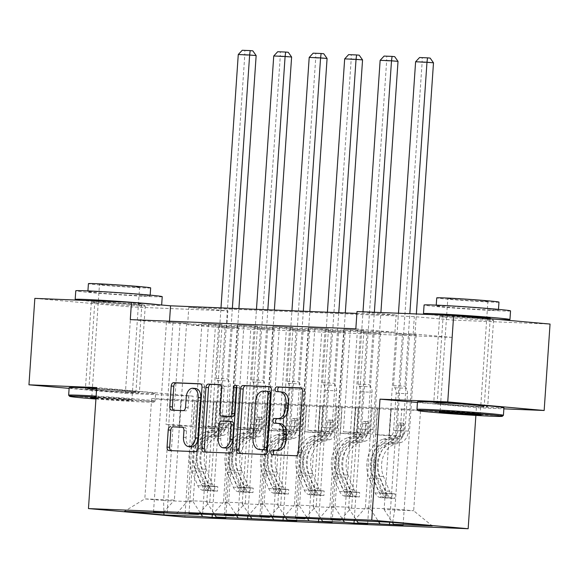 <?xml version="1.0" encoding="UTF-8"?>
<svg xmlns="http://www.w3.org/2000/svg" width="579" height="579" viewBox="0 0 579 579"><rect width="100%" height="100%" fill="white"/><g stroke="black" fill="none" stroke-linecap="round" stroke-linejoin="round"><path stroke-width="0.43" stroke-dasharray="2.9 2.17" d="M274.323 454.862A2.381 1.563 -84.9 0 0 274.764 455.007A2.381 1.563 -84.9 0 0 274.815 455.007L298.525 455.977A3.402 2.229 -84.9 0 0 300.986 452.669L305.155 391.592A3.402 2.229 -84.9 0 0 303.222 388.111A3.402 2.229 -84.9 0 0 303.15 388.104L301.138 388.024M278.622 391.744A2.381 1.563 -84.9 0 0 279.064 391.889A2.381 1.563 -84.9 0 0 279.114 391.889L282.183 392.012L279.577 391.78M276.473 423.3A2.381 1.563 -84.9 0 0 276.914 423.444A2.381 1.563 -84.9 0 0 276.965 423.444L280.033 423.575L277.428 423.343M132.721 392.345A27.039 0.644 -176.1 0 0 139.373 392.374A27.039 0.644 -176.1 0 0 121.887 390.579A27.039 0.644 -176.1 0 0 92.068 388.726A27.039 0.644 -176.1 0 0 85.424 388.697A27.039 0.644 -176.1 0 0 102.903 390.492A27.039 0.644 -176.1 0 0 132.721 392.345M138.613 305.915A27.039 0.644 -176.1 0 0 145.264 305.944A27.039 0.644 -176.1 0 0 127.778 304.149A27.039 0.644 -176.1 0 0 97.967 302.303A27.039 0.644 -176.1 0 0 91.316 302.267A27.039 0.644 -176.1 0 0 108.801 304.062A27.039 0.644 -176.1 0 0 138.613 305.915M481.033 406.567A27.039 0.644 -176.1 0 0 487.684 406.603A27.039 0.644 -176.1 0 0 470.199 404.808A27.039 0.644 -176.1 0 0 440.387 402.955A27.039 0.644 -176.1 0 0 433.736 402.919A27.039 0.644 -176.1 0 0 451.222 404.714A27.039 0.644 -176.1 0 0 481.033 406.567M486.932 320.136A27.039 0.644 -176.1 0 0 493.576 320.173A27.039 0.644 -176.1 0 0 476.097 318.378A27.039 0.644 -176.1 0 0 446.279 316.525A27.039 0.644 -176.1 0 0 439.627 316.496A27.039 0.644 -176.1 0 0 457.113 318.284A27.039 0.644 -176.1 0 0 486.932 320.136M355.832 328.821L394.921 332.303L169.379 323.089L130.289 319.615M363.959 330.377L343.803 329.241L363.959 330.377L357.004 432.361L370.162 433.533L372.196 407.63L365.356 507.884L394.914 509.093L401.754 408.839L372.196 407.63M328.488 328.93L308.332 327.794L328.488 328.93L321.54 430.914L334.698 432.086L336.725 406.183L329.892 506.437L351.714 507.327L358.553 407.073L336.725 406.183M293.025 327.482L272.868 326.346L293.025 327.482L286.069 429.466L299.227 430.638L301.254 404.728L294.422 504.989L316.25 505.88L323.082 405.626L301.254 404.728M257.554 326.035L237.397 324.899L257.554 326.035L250.598 428.019L263.763 429.191L265.79 403.281L258.951 503.542L280.779 504.432L287.618 404.178L265.79 403.281M222.09 324.58L201.933 323.444L222.09 324.58L215.135 426.571L228.292 427.743L230.319 401.833L223.487 502.094L245.315 502.985L252.147 402.723L230.319 401.833M186.619 323.133L166.463 321.996L186.619 323.133L179.664 425.124L192.821 426.289L194.855 400.386L188.016 500.647L209.844 501.537L216.676 401.276L194.855 400.386M452.242 337.398L226.7 328.184L187.618 324.71L413.16 333.924L452.242 337.398L453.422 320.115L550.05 324.059M416.069 335.009L395.92 333.873L416.069 335.009L403.107 525.153M380.606 333.562L360.449 332.426L380.606 333.562L367.643 523.706M345.135 332.114L324.978 330.978L345.135 332.114L332.172 522.258M309.671 330.667L289.514 329.531L309.671 330.667L296.709 520.811M274.2 329.219L254.043 328.083L274.2 329.219L261.238 519.363M238.729 327.772L218.572 326.636L238.729 327.772L225.767 517.916M235.443 402.948L228.604 503.202L206.775 502.311L213.615 402.058L235.704 402.97L233.93 428.894L247.088 430.067L254.043 328.083M206.775 502.311L215.004 515.115M228.604 503.202L236.529 515.534M176.653 513.544L188.016 500.647M198.865 513.993L209.844 501.537M270.907 404.395L264.075 504.649L242.246 503.759L249.079 403.505L271.167 404.417L269.401 430.349L282.559 431.514L289.514 329.531M242.246 503.759L250.468 516.562M264.075 504.649L271.992 516.982M212.117 514.992L223.487 502.094M234.336 515.448L245.315 502.985M306.378 405.843L299.538 506.104L277.717 505.206L284.55 404.953L306.638 405.865L304.872 431.796L318.03 432.962L324.978 330.978M277.717 505.206L285.939 518.01M299.538 506.104L307.463 518.429M247.588 516.446L258.951 503.542M269.807 516.895L280.779 504.432M341.842 407.29L335.009 507.551L313.181 506.661L320.021 406.4L342.102 407.312L340.336 433.244L353.494 434.416L360.449 332.426M313.181 506.661L321.41 519.457M335.009 507.551L342.934 519.877M283.059 517.894L294.422 504.989M305.271 518.343L316.25 505.88M377.313 408.738L370.48 508.999L348.652 508.109L355.484 407.848L377.573 408.76L375.807 434.691L388.965 435.864L395.92 333.873M348.652 508.109L356.874 520.905M370.48 508.999L378.702 521.795M318.522 519.341L329.892 506.437M340.742 519.79L351.714 507.327M392.642 522.367L394.914 509.093L413.674 510.765L384.116 509.556L390.955 409.295L420.513 410.504L413.674 510.765L432.252 525.891M384.116 509.556L392.345 522.352M353.993 520.789L365.356 507.884M69.118 388.379L125.361 393.38L131.252 306.957L227.88 310.901L188.797 307.427L414.34 316.633L453.422 320.115M34.841 298.38L131.252 306.957M125.361 393.38L193.111 396.152L184.867 517.148M226.7 328.184L227.88 310.901M417.437 402.477L476.401 407.717L503.86 408.839M476.401 407.717L475.88 415.411M357.011 311.538L396.094 315.012L356.881 313.413M420.513 410.504L401.754 408.839M194.595 400.364L151.655 398.62L170.414 400.292L163.582 500.546L193.14 501.754L199.972 401.5L198.467 427.447L211.624 428.619L218.572 326.636M170.414 400.292L199.972 401.5M151.655 398.62L144.822 498.881L163.582 500.546L163.9 512.567M181.213 399.828L174.373 500.09L144.822 498.881L124.362 511.409M213.615 402.058L200.233 401.522M249.079 403.505L235.704 402.97M284.55 404.953L271.167 404.417M320.021 406.4L306.638 405.865M355.484 407.848L342.102 407.312M390.955 409.295L377.573 408.76M371.935 407.609L358.553 407.073M336.464 406.154L323.082 405.626M300.993 404.707L287.618 404.178M265.529 403.259L252.147 402.723M230.058 401.812L216.676 401.276M193.14 501.754L201.058 514.087M163.401 512.545L174.373 500.09M394.921 332.303L396.094 315.012M169.379 323.089L169.502 321.215M413.16 333.924L414.34 316.633M187.618 324.71L188.797 307.427M391.216 409.317L389.45 435.249L402.608 436.421L388.965 435.864M389.45 435.249L375.807 434.691M402.608 436.421L409.556 334.43M402.434 334.452L389.631 522.244M344.483 519.942L357.446 329.798M350.317 329.82L343.361 431.811L356.526 432.976L358.292 407.051M330.841 519.385L343.803 329.241M370.162 433.533L356.526 432.976M357.004 432.361L343.361 431.811M334.698 432.086L321.055 431.529L322.821 405.597M321.54 430.914L307.898 430.356L321.055 431.529M295.37 517.937L308.332 327.794M314.853 328.373L307.898 430.356M309.012 518.495L321.975 328.351M355.745 407.869L353.979 433.801L367.137 434.974L374.092 332.983M366.963 333.005L354.16 520.796M367.137 434.974L353.494 434.416M353.979 433.801L340.336 433.244M299.227 430.638L285.585 430.081L287.358 404.149M286.069 429.466L272.427 428.909L285.585 430.081M259.906 516.49L272.868 326.346M279.382 326.925L272.427 428.909M273.549 517.047L286.511 326.903M320.281 406.422L318.508 432.354L331.673 433.519L338.621 331.535M331.492 331.557L318.696 519.349M331.673 433.519L318.03 432.962M318.508 432.354L304.872 431.796M263.763 429.191L250.121 428.634L251.887 402.702M250.598 428.019L236.963 427.461L250.121 428.634M224.435 515.042L237.397 324.899M243.911 325.478L236.963 427.461M238.078 515.6L251.04 325.456M284.81 404.974L283.044 430.906L296.202 432.072L303.157 330.088M296.028 330.11L283.225 517.901M296.202 432.072L282.559 431.514M283.044 430.906L269.401 430.349M228.292 427.743L214.65 427.186L216.416 401.254M215.135 426.571L201.492 426.014L214.65 427.186M188.971 513.595L201.933 323.444M208.447 324.03L201.492 426.014M202.607 514.152L215.569 324.001M249.339 403.527L247.573 429.452L260.731 430.624L267.686 328.64M260.557 328.662L247.754 516.454M260.731 430.624L247.088 430.067M247.573 429.452L233.93 428.894M192.821 426.289L179.186 425.731L180.952 399.807M179.664 425.124L166.021 424.566L179.186 425.731M153.5 512.14L166.463 321.996M172.976 322.575L166.021 424.566M167.143 512.697L180.105 322.554M213.875 402.079L212.109 428.004L225.267 429.177L232.215 327.193M225.093 327.215L212.29 514.999M225.267 429.177L211.624 428.619M212.109 428.004L198.467 427.447M193.111 396.152L96.7 387.575M240.466 453.48A3.402 2.229 -84.9 0 0 240.987 453.625A3.402 2.229 -84.9 0 0 241.059 453.632L267.389 454.703A3.402 2.229 -84.9 0 0 269.857 451.403L274.019 390.318A3.402 2.229 -84.9 0 0 272.087 386.837A3.402 2.229 -84.9 0 0 272.021 386.837L270.002 386.75M261.578 449.68A10.885 7.143 -84.9 0 1 255.621 438.571L258.125 401.92A10.885 7.143 -84.9 0 1 266.007 391.353L269.242 391.484M236.637 386.41A2.381 1.563 -84.9 0 1 238.034 385.448A2.381 1.563 -84.9 0 1 239.388 387.887L235.154 449.984A3.402 2.229 -84.9 0 1 232.686 453.285L203.75 451.982M205.762 452.061A3.402 2.229 -84.9 0 0 206.283 452.206A3.402 2.229 -84.9 0 0 206.356 452.213M220.237 384.717L222.249 384.803L219.788 384.586M224.428 416.533A3.402 2.229 -84.9 0 1 222.56 413.059L224.254 388.285A3.402 2.229 -84.9 0 0 222.322 384.803A3.402 2.229 -84.9 0 0 222.249 384.803M231.716 421.599L224.239 421.295A3.402 2.229 -84.9 0 0 221.779 424.595L220.809 438.766A9.098 5.971 -84.9 0 0 225.976 448.074M191.258 446.829A9.098 5.971 -84.9 0 1 186.098 437.514L186.554 430.812A3.402 2.229 -84.9 0 0 184.621 427.338A3.402 2.229 -84.9 0 0 184.556 427.331L182.537 427.251M195.615 388.48A9.098 5.971 -84.9 0 0 188.841 397.303L186.235 397.071M173.816 410.265A3.402 2.229 -84.9 0 0 174.337 410.41A3.402 2.229 -84.9 0 0 174.402 410.41L185.678 410.873A3.402 2.229 -84.9 0 0 188.139 407.573L188.841 397.303M171.058 450.643A3.402 2.229 -84.9 0 0 171.579 450.788A3.402 2.229 -84.9 0 0 171.652 450.795L197.989 451.866A3.402 2.229 -84.9 0 0 200.45 448.566L204.611 387.489A3.402 2.229 -84.9 0 0 202.686 384.007A3.402 2.229 -84.9 0 0 202.614 384L200.602 383.92M388.01 498.15L388.314 493.655L380.83 493.098L380.519 497.593L388.01 498.15L394.827 498.425L391.889 498.056L392.193 493.561A4.683 3.532 -87.7 0 1 389.529 491.209L383.508 476.459A22.009 16.603 -87.7 0 1 395.16 444.107L390.839 443.927L396.275 442.443A12.651 9.546 92.3 0 0 404.062 430.906L404.446 425.297A2.077 1.368 -84.9 0 0 403.266 423.169A2.077 1.368 -84.9 0 0 403.223 423.169A2.077 1.368 -84.9 0 0 401.717 425.189L401.334 430.79A12.651 9.546 -87.7 0 1 393.546 442.327L388.111 443.818L383.797 443.644L389.233 442.153A12.651 9.546 92.3 0 0 397.013 430.617L422.12 62.351L433.49 62.814M380.519 497.593A9.184 6.926 -87.7 0 1 375.163 492.953L369.141 478.211A26.518 20.004 -87.7 0 1 383.182 439.229L387.496 439.41L392.938 437.919A8.142 6.145 92.3 0 0 397.947 430.486L398.33 424.885A2.077 1.368 95.1 0 1 399.836 422.865A2.077 1.368 95.1 0 1 399.879 422.873A2.077 1.368 95.1 0 1 401.059 424.993L400.675 430.602A8.142 6.145 -87.7 0 1 395.667 438.028L390.224 439.519L394.545 439.693L399.98 438.209A8.142 6.145 92.3 0 0 404.996 430.776L407.522 393.713A7.534 5.681 -87.7 0 0 406.226 388.256L404.895 386.171L409.831 313.695M391.889 498.056A9.184 6.926 -87.7 0 1 386.526 493.417L380.504 478.674A26.518 20.004 -87.7 0 1 394.545 439.693M395.16 444.107L400.596 442.617A12.651 9.546 92.3 0 0 408.383 431.08L416.366 313.963M380.83 493.098A4.683 3.532 -87.7 0 1 378.159 490.739L372.138 475.996A22.009 16.603 -87.7 0 1 383.797 443.644M383.182 439.229L388.618 437.738A8.142 6.145 92.3 0 0 393.626 430.313L396.152 393.25A7.534 5.681 92.3 0 0 394.856 387.792L393.525 385.708L398.468 313.232M415.606 61.772L422.12 62.351L422.178 57.755L419.572 57.524M388.314 493.655L395.131 493.93L394.827 498.425M392.193 493.561L395.131 493.93M387.496 439.41A26.518 20.004 92.3 0 0 373.462 478.384L379.484 493.134A9.184 6.926 92.3 0 0 382.914 497.166C385.795 497.947 386.707 497.991 385.643 497.281A9.184 6.926 -87.7 0 1 382.212 493.243L376.184 478.493A26.518 20.004 -87.7 0 1 390.224 439.519M390.839 443.927A22.009 16.603 92.3 0 0 379.187 476.285L385.209 491.028A4.683 3.532 92.3 0 0 385.983 492.302L386.642 493.142L383.255 492.193A4.683 3.532 -87.7 0 1 382.48 490.92L376.459 476.17A22.009 16.603 -87.7 0 1 388.111 443.818M386.642 493.142L386.331 497.716L385.643 497.281L385.983 492.302M393.525 385.708L404.895 386.171M430.139 58.081L422.178 57.755M503.404 415.338A43.324 1.028 3.9 0 1 492.765 415.266A43.324 1.028 3.9 0 1 445.468 412.335A43.324 1.028 3.9 0 1 416.974 409.447M445.077 411.025A20.106 0.478 -176.1 0 0 440.141 410.989A20.106 0.478 -176.1 0 0 440.134 411.003A20.106 0.478 -176.1 0 0 453.14 412.335A20.106 0.478 -176.1 0 0 475.308 413.71A20.106 0.478 -176.1 0 0 480.252 413.732A20.106 0.478 -176.1 0 0 480.244 413.724A20.106 0.478 -176.1 0 0 467.029 412.386A20.106 0.478 -176.1 0 0 445.077 411.025M510.54 310.909A43.324 1.028 3.9 0 1 499.88 310.858A43.324 1.028 3.9 0 1 452.105 307.89A43.324 1.028 3.9 0 1 424.081 305.01M490.76 310.047A31.194 0.738 -176.1 0 0 498.432 310.083A31.194 0.738 -176.1 0 0 478.261 308.014A31.194 0.738 -176.1 0 0 443.861 305.878A31.194 0.738 -176.1 0 0 436.19 305.835A31.194 0.738 -176.1 0 0 456.361 307.905A31.194 0.738 -176.1 0 0 490.76 310.047M498.975 302.129A31.194 0.738 3.9 0 1 491.303 302.093A31.194 0.738 3.9 0 1 456.903 299.958A31.194 0.738 3.9 0 1 436.732 297.888M482.966 301.355A20.106 0.478 3.9 0 1 460.797 299.973A20.106 0.478 3.9 0 1 447.799 298.641A20.106 0.478 3.9 0 1 452.742 298.663A20.106 0.478 3.9 0 1 474.91 300.045A20.106 0.478 3.9 0 1 487.909 301.377A20.106 0.478 3.9 0 1 482.966 301.355M503.94 407.71A43.324 1.028 3.9 0 1 493.286 407.659A43.324 1.028 3.9 0 1 445.504 404.692A43.324 1.028 3.9 0 1 417.488 401.812M490.239 318.204A23.573 0.557 3.9 0 1 484.442 318.182A23.573 0.557 3.9 0 1 458.445 316.561A23.573 0.557 3.9 0 1 443.21 314.998M442.993 403.187A23.573 0.557 3.9 0 1 468.983 404.801A23.573 0.557 3.9 0 1 484.225 406.364A23.573 0.557 3.9 0 1 478.428 406.335A23.573 0.557 3.9 0 1 452.438 404.721A23.573 0.557 3.9 0 1 437.196 403.158A23.573 0.557 3.9 0 1 442.993 403.187M498.345 319.463A43.324 1.028 3.9 0 1 428.207 314.448M95.926 399.025A42.289 1.006 -176.1 0 0 143.599 402.007A42.289 1.006 -176.1 0 0 153.985 402.079A42.289 1.006 -176.1 0 0 96.049 397.172M96.121 396.108A43.324 1.028 3.9 0 1 155.107 401.088A43.324 1.028 3.9 0 1 155.092 401.109A43.324 1.028 3.9 0 1 144.446 401.037A43.324 1.028 3.9 0 1 97.149 398.106A43.324 1.028 3.9 0 1 68.662 395.218M96.005 397.773A21.141 0.499 3.9 0 1 119.064 399.199A21.141 0.499 3.9 0 1 132.895 400.603A21.141 0.499 3.9 0 1 127.698 400.596A21.141 0.499 3.9 0 1 95.962 398.432M96.765 396.796A20.106 0.478 -176.1 0 0 91.829 396.767A20.106 0.478 -176.1 0 0 91.822 396.774A20.106 0.478 -176.1 0 0 104.821 398.106A20.106 0.478 -176.1 0 0 126.989 399.488A20.106 0.478 -176.1 0 0 131.932 399.51A20.106 0.478 -176.1 0 0 131.932 399.496A20.106 0.478 -176.1 0 0 118.709 398.157A20.106 0.478 -176.1 0 0 96.765 396.796M162.221 296.68A43.324 1.028 3.9 0 1 151.568 296.629A43.324 1.028 3.9 0 1 103.786 293.662A43.324 1.028 3.9 0 1 75.769 290.788M158.646 304.742A43.324 1.028 3.9 0 1 161.635 305.328A43.324 1.028 3.9 0 1 150.974 305.278A43.324 1.028 3.9 0 1 79.888 300.219M142.448 295.818A31.194 0.738 -176.1 0 0 150.12 295.855A31.194 0.738 -176.1 0 0 129.942 293.785A31.194 0.738 -176.1 0 0 95.542 291.65A31.194 0.738 -176.1 0 0 87.87 291.613A31.194 0.738 -176.1 0 0 108.041 293.683A31.194 0.738 -176.1 0 0 142.448 295.818M150.663 287.908A31.194 0.738 3.9 0 1 142.991 287.872A31.194 0.738 3.9 0 1 108.584 285.729A31.194 0.738 3.9 0 1 88.413 283.659M134.654 287.126A20.106 0.478 3.9 0 1 112.478 285.751A20.106 0.478 3.9 0 1 99.479 284.419A20.106 0.478 3.9 0 1 104.423 284.441A20.106 0.478 3.9 0 1 126.591 285.816A20.106 0.478 3.9 0 1 139.597 287.148A20.106 0.478 3.9 0 1 134.654 287.126M96.642 388.502A43.324 1.028 3.9 0 1 155.621 393.481A43.324 1.028 3.9 0 1 144.967 393.43A43.324 1.028 3.9 0 1 97.185 390.463A43.324 1.028 3.9 0 1 69.169 387.59M117.508 301.76A23.573 0.557 3.9 0 1 141.92 303.982A23.573 0.557 3.9 0 1 136.123 303.953A23.573 0.557 3.9 0 1 110.133 302.339A23.573 0.557 3.9 0 1 94.891 300.776M94.674 388.958A23.573 0.557 3.9 0 1 120.671 390.579A23.573 0.557 3.9 0 1 135.913 392.142A23.573 0.557 3.9 0 1 130.116 392.113A23.573 0.557 3.9 0 1 104.126 390.499A23.573 0.557 3.9 0 1 88.884 388.936A23.573 0.557 3.9 0 1 94.674 388.958M352.539 496.702L352.843 492.208L345.359 491.651L345.055 496.145L352.539 496.702L359.356 496.977L356.425 496.608L356.729 492.114A4.683 3.532 -87.7 0 1 354.058 489.754L348.037 475.012A22.009 16.603 -87.7 0 1 359.697 442.66L355.376 442.479L360.811 440.988A12.651 9.546 92.3 0 0 368.599 429.452L368.975 423.85A2.077 1.368 -84.9 0 0 367.795 421.722A2.077 1.368 -84.9 0 0 367.752 421.722A2.077 1.368 -84.9 0 0 366.246 423.741L365.87 429.343A12.651 9.546 -87.7 0 1 358.083 440.88L352.647 442.37L348.326 442.19L353.762 440.706A12.651 9.546 92.3 0 0 361.549 429.169L386.656 60.904L398.019 61.367M345.055 496.145A9.184 6.926 -87.7 0 1 339.692 491.506L333.67 476.763A26.518 20.004 -87.7 0 1 347.711 437.782L352.032 437.956L357.467 436.472A8.142 6.145 92.3 0 0 362.483 429.039L362.859 423.437A2.077 1.368 95.1 0 1 364.365 421.418A2.077 1.368 95.1 0 1 364.408 421.418A2.077 1.368 95.1 0 1 365.588 423.546L365.211 429.155A8.142 6.145 -87.7 0 1 360.196 436.58L354.761 438.071L359.081 438.245L364.517 436.754A8.142 6.145 92.3 0 0 369.525 429.329L372.058 392.265A7.534 5.681 -87.7 0 0 370.755 386.808L369.424 384.724L374.367 312.247M356.425 496.608A9.184 6.926 -87.7 0 1 351.062 491.969L345.041 477.226A26.518 20.004 -87.7 0 1 359.081 438.245M359.697 442.66L365.132 441.169A12.651 9.546 92.3 0 0 372.912 429.632L380.902 312.515M345.359 491.651A4.683 3.532 -87.7 0 1 342.696 489.291L336.674 474.548A22.009 16.603 -87.7 0 1 348.326 442.19M347.711 437.782L353.147 436.291A8.142 6.145 92.3 0 0 358.162 428.865L360.688 391.802A7.534 5.681 92.3 0 0 359.393 386.338L358.054 384.261L362.997 311.784M380.142 60.325L386.656 60.904L386.707 56.308L384.101 56.076M352.843 492.208L359.668 492.483L359.356 496.977M356.729 492.114L359.668 492.483M352.032 437.956A26.518 20.004 92.3 0 0 337.991 476.937L344.013 491.687A9.184 6.926 92.3 0 0 347.451 495.718C350.324 496.5 351.236 496.536 350.179 495.834A9.184 6.926 -87.7 0 1 346.741 491.795L340.72 477.045A26.518 20.004 -87.7 0 1 354.761 438.071M355.376 442.479A22.009 16.603 92.3 0 0 343.716 474.838L349.738 489.581A4.683 3.532 92.3 0 0 350.519 490.854L351.178 491.694L347.791 490.746A4.683 3.532 -87.7 0 1 347.009 489.472L340.988 474.722A22.009 16.603 -87.7 0 1 352.647 442.37M351.178 491.694L350.867 496.268L350.179 495.834L350.519 490.854M358.054 384.261L369.424 384.724M394.668 56.633L386.707 56.308M317.068 495.255L317.379 490.76L309.895 490.196L309.584 494.698L317.068 495.255L323.893 495.53L320.954 495.161L321.258 490.666A4.683 3.532 -87.7 0 1 318.595 488.307L312.573 473.564A22.009 16.603 -87.7 0 1 324.226 441.205L319.905 441.032L325.34 439.541A12.651 9.546 92.3 0 0 333.128 428.004L333.511 422.402A2.077 1.368 -84.9 0 0 332.332 420.274A2.077 1.368 -84.9 0 0 332.288 420.267A2.077 1.368 -84.9 0 0 330.783 422.286L330.399 427.895A12.651 9.546 -87.7 0 1 322.612 439.432L317.176 440.923L312.855 440.742L318.291 439.251A12.651 9.546 92.3 0 0 326.078 427.715L351.185 59.456L362.555 59.919M309.584 494.698A9.184 6.926 -87.7 0 1 304.221 490.058L298.199 475.308A26.518 20.004 -87.7 0 1 312.24 436.334L316.561 436.508L321.996 435.024A8.142 6.145 92.3 0 0 327.012 427.591L327.396 421.99A2.077 1.368 95.1 0 1 328.901 419.97A2.077 1.368 95.1 0 1 328.944 419.97A2.077 1.368 95.1 0 1 330.124 422.098L329.74 427.707A8.142 6.145 -87.7 0 1 324.725 435.133L319.29 436.624L323.61 436.798L329.046 435.307A8.142 6.145 92.3 0 0 334.061 427.881L336.587 390.818A7.534 5.681 -87.7 0 0 335.292 385.353L333.953 383.276L338.766 312.674M320.954 495.161A9.184 6.926 -87.7 0 1 315.591 490.522L309.57 475.779A26.518 20.004 -87.7 0 1 323.61 436.798M324.226 441.205L329.661 439.722A12.651 9.546 92.3 0 0 337.448 428.185L345.301 312.942M309.895 490.196A4.683 3.532 -87.7 0 1 307.225 487.844L301.203 473.101A22.009 16.603 -87.7 0 1 312.855 440.742M312.24 436.334L317.676 434.843A8.142 6.145 92.3 0 0 322.691 427.418L325.217 390.355A7.534 5.681 92.3 0 0 323.922 384.89L322.59 382.813L327.403 312.211M344.671 58.877L351.185 59.456L351.243 54.853L348.638 54.621M317.379 490.76L324.197 491.035L323.893 495.53M321.258 490.666L324.197 491.035M316.561 436.508A26.518 20.004 92.3 0 0 302.52 475.489L308.542 490.232A9.184 6.926 92.3 0 0 311.98 494.271C314.86 495.052 315.765 495.088 314.708 494.386A9.184 6.926 -87.7 0 1 311.27 490.348L305.249 475.598A26.518 20.004 -87.7 0 1 319.29 436.624M319.905 441.032A22.009 16.603 92.3 0 0 308.252 473.383L314.274 488.133A4.683 3.532 92.3 0 0 315.048 489.407L315.707 490.247L312.32 489.298A4.683 3.532 -87.7 0 1 311.545 488.025L305.524 473.275A22.009 16.603 -87.7 0 1 317.176 440.923M315.707 490.247L315.396 494.821L314.708 494.386L315.048 489.407M322.59 382.813L333.953 383.276M359.197 55.179L351.243 54.853M281.604 493.807L281.908 489.313L274.424 488.748L274.12 493.243L281.604 493.807L288.422 494.082L285.483 493.713L285.794 489.212A4.683 3.532 -87.7 0 1 283.124 486.859L277.102 472.117A22.009 16.603 -87.7 0 1 288.755 439.758L284.434 439.584L289.876 438.093A12.651 9.546 92.3 0 0 297.657 426.557L298.04 420.955A2.077 1.368 -84.9 0 0 296.861 418.827A2.077 1.368 -84.9 0 0 296.817 418.82A2.077 1.368 -84.9 0 0 295.312 420.839L294.928 426.448A12.651 9.546 -87.7 0 1 287.148 437.985L281.712 439.468L277.392 439.295L282.827 437.804A12.651 9.546 92.3 0 0 290.615 426.267L315.714 58.009L327.084 58.472M274.12 493.243A9.184 6.926 -87.7 0 1 268.757 488.611L262.736 473.861A26.518 20.004 -87.7 0 1 276.776 434.887L281.097 435.061L286.533 433.57A8.142 6.145 92.3 0 0 291.541 426.144L291.925 420.542A2.077 1.368 95.1 0 1 293.43 418.523A2.077 1.368 95.1 0 1 293.473 418.523A2.077 1.368 95.1 0 1 294.653 420.651L294.27 426.253A8.142 6.145 -87.7 0 1 289.261 433.685L283.826 435.176L288.139 435.35L293.582 433.859A8.142 6.145 92.3 0 0 298.59 426.434L301.116 389.37A7.534 5.681 -87.7 0 0 299.821 383.906L298.489 381.829L303.302 311.227M285.483 493.713A9.184 6.926 -87.7 0 1 280.127 489.074L274.099 474.324A26.518 20.004 -87.7 0 1 288.139 435.35M288.755 439.758L294.19 438.267A12.651 9.546 92.3 0 0 301.977 426.73L309.837 311.488M274.424 488.748A4.683 3.532 -87.7 0 1 271.754 486.396L265.732 471.646A22.009 16.603 -87.7 0 1 277.392 439.295M276.776 434.887L282.212 433.396A8.142 6.145 92.3 0 0 287.22 425.97L289.753 388.9A7.534 5.681 92.3 0 0 288.458 383.443L287.119 381.366L291.932 310.757M309.2 57.43L315.714 58.009L315.772 53.406L313.167 53.174M281.908 489.313L288.733 489.588L288.422 494.082M285.794 489.212L288.733 489.588M281.097 435.061A26.518 20.004 92.3 0 0 267.057 474.042L273.078 488.785A9.184 6.926 92.3 0 0 276.509 492.823C279.389 493.605 280.301 493.641 279.237 492.932A9.184 6.926 -87.7 0 1 275.807 488.9L269.785 474.15A26.518 20.004 -87.7 0 1 283.826 435.176M284.434 439.584A22.009 16.603 92.3 0 0 272.781 471.936L278.803 486.686A4.683 3.532 92.3 0 0 279.577 487.959L280.236 488.799L276.849 487.851A4.683 3.532 -87.7 0 1 276.074 486.57L270.053 471.827A22.009 16.603 -87.7 0 1 281.712 439.468M280.236 488.799L279.925 493.366L279.237 492.932L279.577 487.959M287.119 381.366L298.489 381.829M323.733 53.731L315.772 53.406M246.133 492.353L246.437 487.858L238.953 487.301L238.649 491.795L252.958 492.635L250.019 492.259L250.323 487.764A4.683 3.532 -87.7 0 1 247.653 485.412L241.631 470.662A22.009 16.603 -87.7 0 1 253.291 438.31L248.97 438.137L254.405 436.646A12.651 9.546 92.3 0 0 262.193 425.109L262.577 419.5A2.077 1.368 -84.9 0 0 261.39 417.379A2.077 1.368 -84.9 0 0 261.353 417.372A2.077 1.368 -84.9 0 0 259.848 419.391L259.464 425A12.651 9.546 -87.7 0 1 251.677 436.537L246.241 438.021L241.921 437.847L247.356 436.356A12.651 9.546 92.3 0 0 255.144 424.82L280.25 56.561L291.613 57.024M238.649 491.795A9.184 6.926 -87.7 0 1 233.286 487.163L227.265 472.413A26.518 20.004 -87.7 0 1 241.305 433.439L245.626 433.613L251.062 432.122A8.142 6.145 92.3 0 0 256.077 424.696L256.461 419.087A2.077 1.368 95.1 0 1 257.966 417.075A2.077 1.368 95.1 0 1 258.002 417.075A2.077 1.368 95.1 0 1 259.182 419.203L258.806 424.805A8.142 6.145 -87.7 0 1 253.79 432.238L248.355 433.722L252.676 433.903L258.111 432.412A8.142 6.145 92.3 0 0 263.127 424.986L265.652 387.916A7.534 5.681 -87.7 0 0 264.357 382.458L263.018 380.381L267.831 309.772M250.019 492.259A9.184 6.926 -87.7 0 1 244.656 487.627L238.635 472.877A26.518 20.004 -87.7 0 1 252.676 433.903M253.291 438.31L258.726 436.819A12.651 9.546 92.3 0 0 266.514 425.283L274.366 310.04M238.953 487.301A4.683 3.532 -87.7 0 1 236.29 484.949L230.268 470.199A22.009 16.603 -87.7 0 1 241.921 437.847M241.305 433.439L246.741 431.948A8.142 6.145 92.3 0 0 251.756 424.523L254.282 387.452A7.534 5.681 92.3 0 0 252.987 381.995L251.648 379.918L256.461 309.309M273.737 55.982L280.25 56.561L280.308 51.958L277.703 51.726M246.437 487.858L253.262 488.14L252.958 492.635M250.323 487.764L253.262 488.14M245.626 433.613A26.518 20.004 92.3 0 0 231.586 472.594L237.607 487.337A9.184 6.926 92.3 0 0 241.045 491.376C243.918 492.157 244.83 492.193 243.773 491.484A9.184 6.926 -87.7 0 1 240.336 487.453L234.314 472.703A26.518 20.004 -87.7 0 1 248.355 433.722M248.97 438.137A22.009 16.603 92.3 0 0 237.318 470.488L243.339 485.238A4.683 3.532 92.3 0 0 244.114 486.512L244.772 487.344L241.385 486.403A4.683 3.532 -87.7 0 1 240.611 485.122L234.589 470.38A22.009 16.603 -87.7 0 1 246.241 438.021M244.772 487.352L244.461 491.918L243.773 491.484L244.114 486.512M251.648 379.918L263.018 380.381M288.262 52.284L280.308 51.958M210.669 490.905L210.973 486.411L203.49 485.853L203.178 490.348L217.487 491.187L214.548 490.811L214.852 486.317A4.683 3.532 -87.7 0 1 212.189 483.964L206.167 469.214A22.009 16.603 -87.7 0 1 217.82 436.863L213.499 436.689L218.934 435.198A12.651 9.546 92.3 0 0 226.722 423.662L227.106 418.052A2.077 1.368 -84.9 0 0 225.926 415.925A2.077 1.368 -84.9 0 0 225.882 415.925A2.077 1.368 -84.9 0 0 224.377 417.944L223.993 423.546A12.651 9.546 -87.7 0 1 216.206 435.082L210.77 436.573L206.45 436.4L211.892 434.909A12.651 9.546 92.3 0 0 219.673 423.372L244.779 55.106L256.15 55.577M203.178 490.348A9.184 6.926 -87.7 0 1 197.823 485.716L191.801 470.966A26.518 20.004 -87.7 0 1 205.842 431.985L210.155 432.166L215.591 430.675A8.142 6.145 92.3 0 0 220.606 423.249L220.99 417.64A2.077 1.368 95.1 0 1 222.495 415.621A2.077 1.368 95.1 0 1 222.539 415.628A2.077 1.368 95.1 0 1 223.718 417.756L223.335 423.358A8.142 6.145 -87.7 0 1 218.319 430.783L212.884 432.274L217.205 432.455L222.64 430.964A8.142 6.145 92.3 0 0 227.656 423.539L230.181 386.468A7.534 5.681 -87.7 0 0 228.886 381.011L227.547 378.934L232.36 308.325M214.548 490.811A9.184 6.926 -87.7 0 1 209.185 486.179L203.164 471.429A26.518 20.004 -87.7 0 1 217.205 432.455M217.82 436.863L223.255 435.372A12.651 9.546 92.3 0 0 231.043 423.835L238.895 308.593M203.49 485.853A4.683 3.532 -87.7 0 1 200.819 483.501L194.797 468.751A22.009 16.603 -87.7 0 1 206.45 436.4M205.842 431.985L211.277 430.501A8.142 6.145 92.3 0 0 216.285 423.068L218.811 386.005A7.534 5.681 92.3 0 0 217.516 380.548L216.184 378.471L220.997 307.862M238.266 54.527L244.779 55.106L244.837 50.511L242.232 50.279M210.973 486.411L217.791 486.693L217.487 491.187M214.852 486.317L217.791 486.693M210.155 432.166A26.518 20.004 92.3 0 0 196.115 471.14L202.136 485.89A9.184 6.926 92.3 0 0 205.574 489.928C208.454 490.71 209.359 490.746 208.302 490.037A9.184 6.926 -87.7 0 1 204.865 485.998L198.843 471.255A26.518 20.004 -87.7 0 1 212.884 432.274M213.499 436.689A22.009 16.603 92.3 0 0 201.847 469.041L207.868 483.791A4.683 3.532 92.3 0 0 208.643 485.064L209.301 485.897L205.914 484.949A4.683 3.532 -87.7 0 1 205.14 483.675L199.118 468.932A22.009 16.603 -87.7 0 1 210.77 436.573M209.301 485.897L208.99 490.471L208.302 490.037L208.643 485.064M216.184 378.471L227.547 378.934M252.799 50.836L244.837 50.511M274.815 455.007L272.21 454.776M279.114 391.889L276.509 391.657M276.965 423.444L274.359 423.213M303.15 388.104L300.682 387.887M305.155 391.592L302.549 391.361M300.986 452.669L298.38 452.438M298.525 455.977L295.92 455.745M272.021 386.837L269.553 386.613M274.019 390.318L271.413 390.087M269.857 451.403L267.252 451.171M267.389 454.703L264.784 454.472M241.059 453.632L238.454 453.393M266.007 391.353L263.402 391.122M258.125 401.92L255.52 401.688M255.621 438.571L253.016 438.339M232.686 453.285L230.08 453.053M224.254 388.285L221.648 388.053M222.56 413.059L219.955 412.827M239.388 387.887L236.782 387.655M235.154 449.984L232.548 449.753M220.809 438.766L218.203 438.535M224.239 421.295L221.634 421.063M221.779 424.595L219.173 424.364M184.556 427.331L182.088 427.114M186.554 430.812L183.948 430.581M186.098 437.514L183.492 437.283M188.139 407.573L185.533 407.341M185.678 410.873L183.073 410.641M174.402 410.41L171.797 410.178M202.614 384L200.146 383.783M204.611 387.489L202.006 387.25M200.45 448.566L197.844 448.334M197.989 451.866L195.384 451.634M171.652 450.795L169.046 450.563M401.059 424.993L404.446 425.297M380.707 497.607L391.961 498.07M392.272 493.576L381.018 493.113M376.184 478.493L380.504 478.674M383.508 476.459L379.187 476.285M400.675 430.602L404.996 430.776M396.152 393.25L407.522 393.713M393.626 430.313L397.947 430.486M408.383 431.08L404.062 430.906M401.334 430.79L397.013 430.617M395.667 438.028L399.98 438.209M388.618 437.738L392.938 437.919M400.596 442.617L396.275 442.443M393.546 442.327L389.233 442.153M369.141 478.211L373.462 478.384M376.459 476.17L372.138 475.996M382.212 493.243L386.526 493.417M389.529 491.209L385.209 491.028M375.163 492.953L379.484 493.134M382.48 490.92L378.159 490.739M394.856 387.792L406.226 388.256M383.255 492.193L382.914 497.166M398.33 424.885L401.717 425.189M365.588 423.546L368.975 423.85M345.243 496.16L356.498 496.616M356.802 492.121L345.547 491.665M340.72 477.045L345.041 477.226M348.037 475.012L343.716 474.838M365.211 429.155L369.525 429.329M360.688 391.802L372.058 392.265M358.162 428.865L362.483 429.039M372.912 429.632L368.599 429.452M365.87 429.343L361.549 429.169M360.196 436.58L364.517 436.754M353.147 436.291L357.467 436.472M365.132 441.169L360.811 440.988M358.083 440.88L353.762 440.706M333.67 476.763L337.991 476.937M340.988 474.722L336.674 474.548M346.741 491.795L351.062 491.969M354.058 489.754L349.738 489.581M339.692 491.506L344.013 491.687M347.009 489.472L342.696 489.291M359.393 386.338L370.755 386.808M347.791 490.746L347.451 495.718M362.859 423.437L366.246 423.741M330.124 422.098L333.511 422.402M309.772 494.712L321.027 495.168M321.331 490.674L310.076 490.218M305.249 475.598L309.57 475.779M312.573 473.564L308.252 473.383M329.74 427.707L334.061 427.881M325.217 390.355L336.587 390.818M322.691 427.418L327.012 427.591M337.448 428.185L333.128 428.004M330.399 427.895L326.078 427.715M324.725 435.133L329.046 435.307M317.676 434.843L321.996 435.024M329.661 439.722L325.34 439.541M322.612 439.432L318.291 439.251M298.199 475.308L302.52 475.489M305.524 473.275L301.203 473.101M311.27 490.348L315.591 490.522M318.595 488.307L314.274 488.133M304.221 490.058L308.542 490.232M311.545 488.025L307.225 487.844M323.922 384.89L335.292 385.353M312.32 489.298L311.98 494.271M327.396 421.99L330.783 422.286M294.653 420.651L298.04 420.955M274.301 493.265L285.556 493.721M285.867 489.226L274.612 488.77M269.785 474.15L274.099 474.324M277.102 472.117L272.781 471.936M294.27 426.253L298.59 426.434M289.753 388.9L301.116 389.37M287.22 425.97L291.541 426.144M301.977 426.73L297.657 426.557M294.928 426.448L290.615 426.267M289.261 433.685L293.582 433.859M282.212 433.396L286.533 433.57M294.19 438.267L289.876 438.093M287.148 437.985L282.827 437.804M262.736 473.861L267.057 474.042M270.053 471.827L265.732 471.646M275.807 488.9L280.127 489.074M283.124 486.859L278.803 486.686M268.757 488.611L273.078 488.785M276.074 486.57L271.754 486.396M288.458 383.443L299.821 383.906M276.849 487.851L276.509 492.823M291.925 420.542L295.312 420.839M259.182 419.203L262.577 419.5M238.838 491.81L250.092 492.273M250.396 487.779L239.141 487.315M234.314 472.703L238.635 472.877M241.631 470.662L237.318 470.488M258.806 424.805L263.127 424.986M254.282 387.452L265.652 387.916M251.756 424.523L256.077 424.696M266.514 425.283L262.193 425.109M259.464 425L255.144 424.82M253.79 432.238L258.111 432.412M246.741 431.948L251.062 432.122M258.726 436.819L254.405 436.646M251.677 436.537L247.356 436.356M227.265 472.413L231.586 472.594M234.589 470.38L230.268 470.199M240.336 487.453L244.656 487.627M247.653 485.412L243.339 485.238M233.286 487.163L237.607 487.337M240.611 485.122L236.29 484.949M252.987 381.995L264.357 382.458M241.385 486.403L241.045 491.376M256.461 419.087L259.848 419.391M223.718 417.756L227.106 418.052M203.367 490.362L214.621 490.826M214.932 486.331L203.678 485.868M198.843 471.255L203.164 471.429M206.167 469.214L201.847 469.041M223.335 423.358L227.656 423.539M218.811 386.005L230.181 386.468M216.285 423.068L220.606 423.249M231.043 423.835L226.722 423.662M223.993 423.546L219.673 423.372M218.319 430.783L222.64 430.964M211.277 430.501L215.591 430.675M223.255 435.372L218.934 435.198M216.206 435.082L211.892 434.909M191.801 470.966L196.115 471.14M199.118 468.932L194.797 468.751M204.865 485.998L209.185 486.179M212.189 483.964L207.868 483.791M197.823 485.716L202.136 485.89M205.14 483.675L200.819 483.501M217.516 380.548L228.886 381.011M205.914 484.949L205.574 489.928M220.99 417.64L224.377 417.944M274.764 455.007L272.159 454.776M279.064 391.889L276.458 391.657M276.914 423.444L274.308 423.213M145.264 305.944L139.373 392.374M493.576 320.173L487.684 406.603M439.627 316.496L433.736 402.919M91.316 302.267L85.424 388.697M303.222 388.111L300.617 387.879M272.087 386.837L269.481 386.606M240.987 453.625L238.382 453.393M206.283 452.206L203.678 451.975M222.322 384.803L219.716 384.572M238.034 385.448L235.429 385.216M184.621 427.338L182.016 427.107M174.337 410.41L171.731 410.178M202.686 384.007L200.081 383.776M171.579 450.788L168.974 450.556M399.879 422.873L403.266 423.169M440.141 410.989L439.034 411.951M498.432 310.083L498.483 309.374M440.134 411.003L447.799 298.641M490.203 318.732L484.225 406.364M443.203 315.056L437.196 403.158M481.214 414.832L480.244 413.724L487.909 301.377M436.19 305.835L436.233 305.126M153.985 402.079L155.092 401.109L155.621 393.481M91.829 396.767L90.722 397.73M150.12 295.855L150.164 295.145M91.822 396.774L99.479 284.419M141.92 303.982L135.913 392.142M94.884 300.834L88.884 388.936M132.895 400.603L131.932 399.496L139.597 287.148M87.87 291.613L87.921 290.904M364.408 421.418L367.795 421.722M328.944 419.97L332.332 420.274M293.473 418.523L296.861 418.827M258.002 417.075L261.39 417.379M222.539 415.628L225.926 415.925"/><path stroke-width="0.87" d="M270.806 452.337A2.381 1.563 -84.9 0 0 272.159 454.776A2.381 1.563 -84.9 0 0 272.21 454.776L295.92 455.745A3.402 2.229 -84.9 0 0 298.38 452.438L302.549 391.361A3.402 2.229 -84.9 0 0 300.617 387.879A3.402 2.229 -84.9 0 0 300.544 387.872L276.834 386.91A2.381 1.563 -84.9 0 0 275.112 389.218A2.381 1.563 -84.9 0 0 276.458 391.657A2.381 1.563 -84.9 0 0 276.509 391.657L279.577 391.78A10.885 7.143 -84.9 0 1 279.802 391.795A10.885 7.143 -84.9 0 1 285.983 402.933L285.635 408.021A10.885 7.143 -84.9 0 1 277.754 418.588L274.685 418.465A2.381 1.563 -84.9 0 0 272.955 420.774A2.381 1.563 -84.9 0 0 274.308 423.213A2.381 1.563 -84.9 0 0 274.359 423.213L277.428 423.343A10.885 7.143 -84.9 0 1 277.652 423.358A10.885 7.143 -84.9 0 1 283.826 434.489L283.478 439.584A10.885 7.143 -84.9 0 1 275.597 450.151L272.528 450.028A2.381 1.563 -84.9 0 0 270.806 452.337M280.033 423.575A10.885 7.143 -84.9 0 1 280.258 423.589A10.885 7.143 -84.9 0 1 286.431 434.72L286.084 439.816A10.885 7.143 -84.9 0 1 278.202 450.382L275.134 450.259A2.381 1.563 -84.9 0 0 273.411 452.568A2.381 1.563 -84.9 0 0 274.323 454.862M301.138 388.024L279.44 387.141A2.381 1.563 -84.9 0 0 277.717 389.45A2.381 1.563 -84.9 0 0 278.622 391.744M282.183 392.012A10.885 7.143 -84.9 0 1 282.407 392.026A10.885 7.143 -84.9 0 1 288.588 403.165L288.241 408.253A10.885 7.143 -84.9 0 1 280.359 418.82L277.29 418.697A2.381 1.563 -84.9 0 0 275.561 421.005A2.381 1.563 -84.9 0 0 276.473 423.3M170.675 426.636A3.402 2.229 -84.9 0 0 168.214 429.944L167.049 447.075A3.402 2.229 -84.9 0 0 168.974 450.556A3.402 2.229 -84.9 0 0 169.046 450.563L195.384 451.634A3.402 2.229 -84.9 0 0 197.844 448.334L202.006 387.25A3.402 2.229 -84.9 0 0 200.081 383.776A3.402 2.229 -84.9 0 0 200.008 383.768L173.671 382.69A3.402 2.229 -84.9 0 0 171.21 385.998L169.799 406.697A3.402 2.229 -84.9 0 0 171.731 410.178A3.402 2.229 -84.9 0 0 171.797 410.178L183.073 410.641A3.402 2.229 -84.9 0 0 185.533 407.341L186.235 397.071A9.098 5.971 -84.9 0 1 193.01 388.248A9.098 5.971 -84.9 0 1 198.17 397.563L195.434 437.775A9.098 5.971 -84.9 0 1 188.653 446.597A9.098 5.971 -84.9 0 1 183.492 437.283L183.948 430.581A3.402 2.229 -84.9 0 0 182.016 427.107A3.402 2.229 -84.9 0 0 181.951 427.099L173.28 426.868A3.402 2.229 -84.9 0 0 170.819 430.175L169.654 447.306A3.402 2.229 -84.9 0 0 171.058 450.643M96.7 387.575L28.95 384.811L34.841 298.38L131.469 302.325L130.289 319.615L355.832 328.821L357.011 311.538L453.639 315.483L447.748 401.913L379.998 399.148L371.747 520.152L88.457 508.579L96.7 387.575M236.449 449.912A3.402 2.229 -84.9 0 0 238.382 453.393A3.402 2.229 -84.9 0 0 238.454 453.393L264.784 454.472A3.402 2.229 -84.9 0 0 267.252 451.171L271.413 390.087A3.402 2.229 -84.9 0 0 269.481 386.606A3.402 2.229 -84.9 0 0 269.416 386.606L243.079 385.527A3.402 2.229 -84.9 0 0 240.618 388.827L236.449 449.912L239.055 450.144A3.402 2.229 -84.9 0 0 240.466 453.48M230.08 453.053L203.75 451.982A3.402 2.229 -84.9 0 1 203.678 451.975A3.402 2.229 -84.9 0 1 201.753 448.493L205.914 387.416A3.402 2.229 -84.9 0 1 208.375 384.109L219.644 384.572A3.402 2.229 -84.9 0 1 219.716 384.572A3.402 2.229 -84.9 0 1 221.648 388.053L219.955 412.827A3.402 2.229 -84.9 0 0 221.887 416.308A3.402 2.229 -84.9 0 0 221.96 416.315L229.436 416.619A3.402 2.229 -84.9 0 0 231.897 413.312L233.655 387.525A2.381 1.563 -84.9 0 1 235.429 385.216A2.381 1.563 -84.9 0 1 236.782 387.655L232.548 449.753A3.402 2.229 -84.9 0 1 230.08 453.053M371.747 520.152L468.158 528.721L184.867 517.148L88.457 508.579M212.29 514.999L212.124 517.358L225.767 517.916L216.257 517.069L296.709 520.811L287.191 519.964L309.02 520.854L332.172 522.258L322.662 521.411L344.491 522.301L354.001 523.148L367.643 523.706L358.133 522.859L403.107 525.153L393.597 524.313L432.252 525.891L392.642 522.367L330.841 519.385L340.351 520.231L340.742 519.79M212.124 517.358L202.614 516.511L163.966 514.934L124.362 511.409L163.01 512.987L153.5 512.14L176.653 513.544L198.481 514.434L188.971 513.595L202.607 514.152L233.945 515.889L224.435 515.042L238.078 515.6L269.416 517.337L259.906 516.49L273.549 517.047L304.88 518.784L295.37 517.937L309.012 518.495L340.351 520.231M215.004 515.115L216.257 517.069M236.529 515.534L238.085 517.959M198.481 514.434L198.865 513.993M250.468 516.562L251.727 518.516M271.992 516.982L273.556 519.406M233.945 515.889L234.336 515.448M285.939 518.01L287.191 519.964M307.463 518.429L309.02 520.854M269.416 517.337L269.807 516.895M321.41 519.457L322.662 521.411M342.934 519.877L344.491 522.301M304.88 518.784L305.271 518.343M356.874 520.905L358.133 522.859M378.702 521.795L379.954 523.756M392.345 522.352L393.597 524.313M503.86 408.839L544.159 410.489L447.748 401.913M544.159 410.489L550.05 324.059L453.639 315.483M28.95 384.811L69.118 388.379M475.88 415.411L468.158 528.721M356.881 313.413L170.559 305.806L131.469 302.325M163.9 512.567L163.966 514.934M201.058 514.087L202.614 516.511M163.01 512.987L163.401 512.545M169.502 321.215L170.559 305.806M389.631 522.244L389.472 524.596M354.16 520.796L354.001 523.148M318.696 519.349L318.53 521.701M283.225 517.901L283.066 520.253M247.754 516.454L247.595 518.806M379.998 399.148L417.437 402.477M270.002 386.75L245.684 385.759A3.402 2.229 -84.9 0 0 243.223 389.059L239.055 450.144M262.656 449.622A2.381 1.563 -84.9 0 0 264.379 447.306L268.034 393.691A2.381 1.563 -84.9 0 0 266.68 391.259A2.381 1.563 -84.9 0 0 266.637 391.252L263.402 391.122A10.885 7.143 -84.9 0 0 255.52 401.688L253.016 438.339A10.885 7.143 -84.9 0 0 259.197 449.478A10.885 7.143 -84.9 0 0 259.421 449.492L265.262 449.854A2.381 1.563 -84.9 0 0 266.984 447.538L264.379 447.306M266.731 391.259L269.242 391.484A2.381 1.563 -84.9 0 1 269.286 391.491A2.381 1.563 -84.9 0 1 270.639 393.923L266.984 447.538M261.578 449.68A10.885 7.143 -84.9 0 0 261.802 449.709A10.885 7.143 -84.9 0 0 262.026 449.724L259.421 449.492M265.262 449.854L262.026 449.724M220.237 384.717L210.98 384.34A3.402 2.229 -84.9 0 0 208.52 387.648L204.358 448.725A3.402 2.229 -84.9 0 0 205.762 452.061M224.428 416.533A3.402 2.229 -84.9 0 0 224.493 416.54A3.402 2.229 -84.9 0 0 224.565 416.547L232.041 416.851A3.402 2.229 -84.9 0 0 234.502 413.544L236.261 387.756L233.655 387.525M236.637 386.41A2.381 1.563 -84.9 0 0 236.261 387.756M218.203 438.535A9.098 5.971 -84.9 0 0 223.371 447.842A9.098 5.971 -84.9 0 0 230.145 439.02L231.108 424.856A3.402 2.229 -84.9 0 0 229.183 421.374A3.402 2.229 -84.9 0 0 229.11 421.367L221.634 421.063A3.402 2.229 -84.9 0 0 219.173 424.364L218.203 438.535M223.371 447.842L225.976 448.074A9.098 5.971 -84.9 0 0 232.751 439.251L230.145 439.02M229.248 421.382L231.716 421.599A3.402 2.229 -84.9 0 1 231.788 421.606A3.402 2.229 -84.9 0 1 233.713 425.087L232.751 439.251M182.537 427.251L173.28 426.868M188.653 446.597L191.258 446.829A9.098 5.971 -84.9 0 0 198.04 438.006L195.434 437.775M193.01 388.248L195.615 388.48A9.098 5.971 -84.9 0 1 200.775 397.795L198.04 438.006M200.602 383.92L176.277 382.922A3.402 2.229 -84.9 0 0 173.816 386.229L172.404 406.928A3.402 2.229 -84.9 0 0 173.816 410.265M416.366 313.963L433.49 62.814L426.976 62.235L409.831 313.695M398.468 313.232L415.606 61.772L419.572 57.524L427.534 57.849L430.139 58.081L433.49 62.814M427.534 57.849L426.976 62.235L415.606 61.772M491.911 416.229A42.289 1.006 -176.1 0 0 502.297 416.301A42.289 1.006 -176.1 0 0 475.431 413.515A42.289 1.006 -176.1 0 0 428.337 410.576A42.289 1.006 -176.1 0 0 417.944 410.554A42.289 1.006 -176.1 0 0 445.75 413.37A42.289 1.006 -176.1 0 0 491.911 416.229M417.944 410.554L416.974 409.447A43.324 1.028 3.9 0 1 416.967 409.418A43.324 1.028 3.9 0 1 427.62 409.469A43.324 1.028 3.9 0 1 475.402 412.436A43.324 1.028 3.9 0 1 503.419 415.317A43.324 1.028 3.9 0 1 503.404 415.338L502.297 416.301M476.018 414.817A21.141 0.499 3.9 0 1 452.467 413.348A21.141 0.499 3.9 0 1 439.034 411.951A21.141 0.499 3.9 0 1 444.231 411.987A21.141 0.499 3.9 0 1 467.311 413.42A21.141 0.499 3.9 0 1 481.214 414.832A21.141 0.499 3.9 0 1 476.018 414.817M428.207 314.448A43.324 1.028 3.9 0 1 423.495 313.659L424.081 305.01A43.324 1.028 3.9 0 1 434.742 305.068A43.324 1.028 3.9 0 1 482.517 308.035A43.324 1.028 3.9 0 1 510.54 310.909L509.947 319.55A43.324 1.028 3.9 0 1 499.293 319.499A43.324 1.028 3.9 0 1 498.345 319.463M423.495 313.659A43.324 1.028 3.9 0 1 434.149 313.709A43.324 1.028 3.9 0 1 481.931 316.677A43.324 1.028 3.9 0 1 509.947 319.55M436.233 305.126L436.732 297.888A31.194 0.738 3.9 0 1 444.404 297.924A31.194 0.738 3.9 0 1 478.804 300.06A31.194 0.738 3.9 0 1 498.975 302.129L498.483 309.374M416.967 409.418L417.488 401.812A43.324 1.028 3.9 0 1 428.142 401.862A43.324 1.028 3.9 0 1 475.924 404.837A43.324 1.028 3.9 0 1 503.94 407.71L503.419 415.317M443.203 315.056L443.21 314.998A23.573 0.557 3.9 0 1 449 315.027A23.573 0.557 3.9 0 1 474.997 316.641A23.573 0.557 3.9 0 1 490.239 318.204L490.203 318.732M96.049 397.172A42.289 1.006 -176.1 0 0 80.018 396.354A42.289 1.006 -176.1 0 0 69.625 396.326A42.289 1.006 -176.1 0 0 95.926 399.025M96.642 388.502A43.324 1.028 3.9 0 0 79.822 387.641A43.324 1.028 3.9 0 0 69.169 387.59L68.648 395.196A43.324 1.028 3.9 0 1 68.648 395.196A43.324 1.028 3.9 0 1 79.309 395.247A43.324 1.028 3.9 0 1 96.121 396.108M95.962 398.432A21.141 0.499 3.9 0 1 90.722 397.73A21.141 0.499 3.9 0 1 95.911 397.766A21.141 0.499 3.9 0 1 96.005 397.773M79.888 300.219A43.324 1.028 3.9 0 1 75.176 299.43L75.769 290.788A43.324 1.028 3.9 0 1 86.423 290.839A43.324 1.028 3.9 0 1 134.205 293.806A43.324 1.028 3.9 0 1 162.221 296.68L161.657 305.01M75.176 299.43A43.324 1.028 3.9 0 1 85.837 299.481A43.324 1.028 3.9 0 1 158.646 304.742M87.921 290.904L88.413 283.659A31.194 0.738 3.9 0 1 96.085 283.696A31.194 0.738 3.9 0 1 130.485 285.838A31.194 0.738 3.9 0 1 150.663 287.908L150.164 295.145M94.884 300.834L94.891 300.776A23.573 0.557 3.9 0 1 100.688 300.805A23.573 0.557 3.9 0 1 117.508 301.76M380.902 312.515L398.019 61.367L391.505 60.788L374.367 312.247M362.997 311.784L380.142 60.325L384.101 56.076L392.063 56.402L394.668 56.633L398.019 61.367M392.063 56.402L391.505 60.788L380.142 60.325M345.301 312.942L362.555 59.919L356.042 59.34L338.766 312.674M327.403 312.211L344.671 58.877L348.638 54.621L356.592 54.947L359.197 55.179L362.555 59.919M356.592 54.947L356.042 59.34L344.671 58.877M309.837 311.488L327.084 58.472L320.571 57.893L303.302 311.227M291.932 310.757L309.2 57.43L313.167 53.174L321.128 53.5L323.733 53.731L327.084 58.472M321.128 53.5L320.571 57.893L309.2 57.43M274.366 310.04L291.613 57.024L285.1 56.445L267.831 309.772M256.461 309.309L273.737 55.982L277.703 51.726L285.657 52.052L288.262 52.284L291.613 57.024M285.657 52.052L285.1 56.445L273.737 55.982M238.895 308.593L256.15 55.577L249.636 54.998L232.36 308.325M220.997 307.862L238.266 54.527L242.232 50.279L250.186 50.605L252.799 50.836L256.15 55.577M250.186 50.605L249.636 54.998L238.266 54.527M278.202 450.382L275.597 450.151M286.084 439.816L283.478 439.584M286.431 434.72L283.826 434.489M277.29 418.697L274.685 418.465M280.359 418.82L277.754 418.588M288.241 408.253L285.635 408.021M288.588 403.165L285.983 402.933M279.44 387.141L276.834 386.91M275.134 450.259L272.528 450.028M243.223 389.059L240.618 388.827M245.684 385.759L243.079 385.527M270.639 393.923L268.034 393.691M204.358 448.725L201.753 448.493M208.52 387.648L205.914 387.416M210.98 384.34L208.375 384.109M224.565 416.547L221.96 416.315M232.041 416.851L229.436 416.619M234.502 413.544L231.897 413.312M233.713 425.087L231.108 424.856M200.775 397.795L198.17 397.563M172.404 406.928L169.799 406.697M173.816 386.229L171.21 385.998M176.277 382.922L173.671 382.69M169.654 447.306L167.049 447.075M170.819 430.175L168.214 429.944M280.258 423.589L277.652 423.358M282.407 392.026L279.802 391.795M269.286 391.491L266.68 391.259M261.802 449.709L259.197 449.478M224.493 416.54L221.887 416.308M231.788 421.606L229.183 421.374M69.625 396.326L68.662 395.218"/></g></svg>
